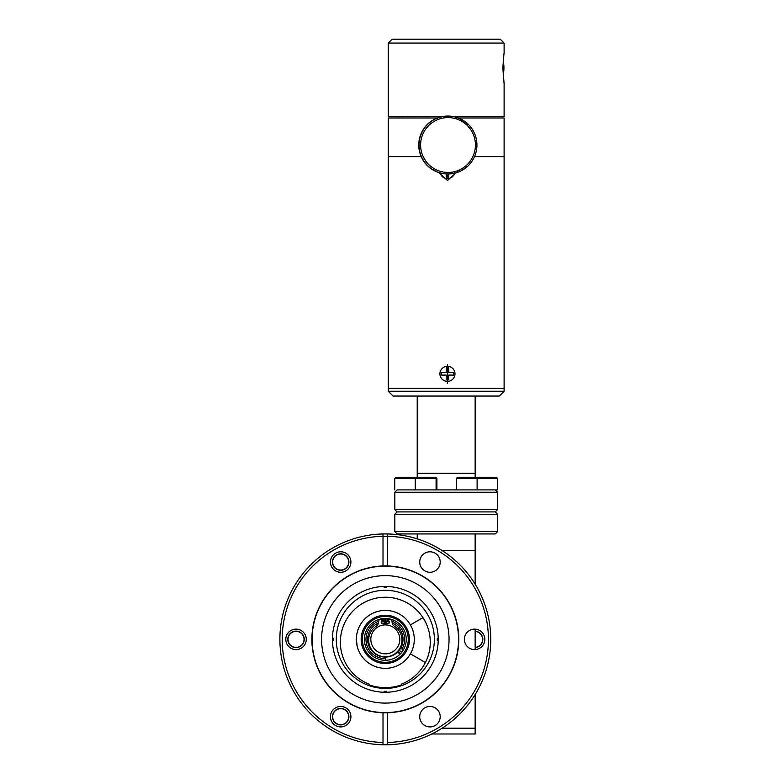 <?xml version="1.0" encoding="UTF-8"?>
<svg xmlns="http://www.w3.org/2000/svg" width="784" height="784" viewBox="0 0 784 784"><rect width="100%" height="100%" fill="white"/><g stroke="black" fill="none" stroke-linecap="round" stroke-linejoin="round"><path stroke-width="1.18" d="M332.455 638.205A52.871 52.871 0 0 0 332.455 640.528M384.16 692.223A52.871 52.871 0 0 0 386.473 692.223M438.178 640.528A52.871 52.871 0 0 0 438.178 638.205M386.473 586.51A52.871 52.871 0 0 0 384.16 586.51M369.695 685.853A49.049 49.049 0 0 0 400.947 685.853L401.81 684.001A44.953 44.953 0 0 0 385.316 597.232A44.953 44.953 0 0 0 368.823 684.001L369.695 685.853M385.659 624.887L385.797 618.978A20.394 20.394 0 0 1 391.098 619.811A1.156 1.156 0 0 1 391.922 620.771L392.206 622.966A4.439 4.439 0 0 0 394.234 626.132A16.64 16.64 0 0 1 385.316 656.825A16.64 16.64 0 0 1 376.408 626.132A4.439 4.439 0 0 0 378.427 622.966L378.721 620.771A1.156 1.156 0 0 1 379.534 619.811A20.394 20.394 0 0 1 384.836 618.978L384.973 624.887M381.191 622.114A1.588 1.588 0 0 1 382.768 620.536A1.588 1.588 0 0 1 384.356 622.114A1.588 1.588 0 0 1 382.768 623.701A1.588 1.588 0 0 1 381.191 622.114M389.452 622.114A1.588 1.588 0 0 1 387.864 623.701A1.588 1.588 0 0 1 386.287 622.114A1.588 1.588 0 0 1 387.864 620.536A1.588 1.588 0 0 1 389.452 622.114M401.673 632.59A17.699 17.699 0 0 1 392.098 655.718A17.699 17.699 0 0 1 368.97 646.143A17.699 17.699 0 0 1 378.417 623.064A17.699 17.699 0 0 0 368.97 646.143A17.699 17.699 0 0 0 392.098 655.718A17.699 17.699 0 0 0 392.225 623.064A17.699 17.699 0 0 1 401.673 632.59M381.191 622.153A17.699 17.699 0 0 1 384.297 621.692A17.699 17.699 0 0 0 381.191 622.153M384.895 621.673A17.699 17.699 0 0 1 385.738 621.673A17.699 17.699 0 0 0 384.895 621.673M386.345 621.692A17.699 17.699 0 0 1 389.452 622.153A17.699 17.699 0 0 0 386.345 621.692M376.075 617.067A24.137 24.137 0 0 1 409.454 639.362A24.137 24.137 0 0 0 385.316 615.224A24.137 24.137 0 0 0 361.179 639.362A24.137 24.137 0 0 0 385.316 663.499A24.137 24.137 0 0 0 409.454 639.362M394.568 661.667A24.137 24.137 0 0 1 361.179 639.362M365.991 647.378A20.923 20.923 0 0 1 377.31 620.046A20.923 20.923 0 0 1 404.642 631.355A20.923 20.923 0 0 1 393.333 658.687A20.923 20.923 0 0 1 365.991 647.378M400.712 653.523L399.174 653.033A2.411 2.411 0 0 0 400.712 653.523M402.114 649.201L402.996 650.563A2.411 2.411 0 0 0 399.399 649.044M356.357 639.362A28.969 28.969 0 0 0 385.316 668.331A28.969 28.969 0 0 0 414.285 639.362A28.969 28.969 0 0 0 385.316 610.403A28.969 28.969 0 0 0 356.357 639.362L357.171 646.192L356.357 639.362C358.141 651.827 358.141 651.827 356.357 639.362C358.141 651.827 358.141 651.827 356.357 639.362L357.171 646.192L356.357 639.362C358.141 626.906 358.141 626.906 356.357 639.362C358.141 626.906 358.141 626.906 356.357 639.362C358.141 626.906 358.141 626.906 356.357 639.362C358.141 626.906 358.141 626.906 356.357 639.362C358.141 626.906 358.141 626.906 356.357 639.362C358.141 626.906 358.141 626.906 356.357 639.362C358.141 626.906 358.141 626.906 356.357 639.362C358.141 626.906 358.141 626.906 356.357 639.362C358.141 626.906 358.141 626.906 356.357 639.362C358.141 626.906 358.141 626.906 356.357 639.362M414.246 640.891L414.246 637.843M370.832 639.362A14.484 14.484 0 0 0 385.316 653.846A14.484 14.484 0 0 0 399.801 639.362A14.484 14.484 0 0 0 385.316 624.887A14.484 14.484 0 0 0 370.832 639.362M499.271 396.057L393.078 396.057L388.256 391.226L504.112 391.226L499.29 396.057M437.786 117.982L388.256 117.982L388.256 156.604L421.282 156.604L388.266 156.604L388.256 388.335L504.112 388.335L504.112 391.226M417.215 396.057L417.215 473.301L475.153 473.301L475.153 477.24M388.266 391.226L388.256 388.335L504.112 388.335L504.112 156.604L474.516 156.604L504.112 156.604L504.112 117.982L458.375 117.982M417.215 477.24L417.215 473.301L475.153 473.301L475.153 396.057M456.141 172.754L447.478 180.467L438.756 172.558M447.478 364.472L447.478 383.298L447.478 364.472M448.693 175.9L446.223 175.959M440.118 172.745A7.526 7.526 90 0 0 454.73 173.048M448.693 173.979L448.693 177.155L446.223 177.155L446.223 173.95M447.429 366.314L447.458 366.314A7.526 7.526 90 0 0 439.902 373.85A7.526 7.526 90 0 0 447.458 381.377A7.526 7.526 90 0 0 454.994 373.85A7.526 7.526 90 0 0 447.458 366.314A7.526 7.526 90 0 0 439.932 373.85A7.526 7.526 90 0 0 447.448 381.377L447.429 381.377M446.223 379.917L446.223 375.085L441.402 375.085L441.402 372.616L446.223 372.616L446.223 367.784L448.693 367.784L448.693 372.616L453.524 372.616L453.524 375.085L448.693 375.085L448.693 379.917L446.223 379.917M388.256 43.061L392.118 39.2L500.251 39.2L504.112 43.061L388.256 43.061L388.256 116.444L442.401 116.551A28.969 28.959 90 0 0 441.372 116.757L441.078 117.228M504.034 82.839L502.838 67.934L504.034 53.028M452.691 116.444L504.112 116.444L504.112 82.545M503.171 74.843A10.604 3.136 90 0 0 503.896 69.433A10.604 3.136 90 0 0 503.171 61.025M430.896 123.598A27.42 27.411 90 0 0 426.604 162.141A27.42 27.411 90 0 0 465.128 166.443A27.42 27.411 90 0 0 469.43 127.9A27.42 27.411 90 0 0 430.896 123.598M465.48 122.137A28.969 28.959 90 0 0 465.441 122.108L465.696 122.108A28.969 28.959 -90 0 1 466.519 122.765L467.097 123.264A28.969 28.959 -90 0 1 467.881 123.98L468.43 124.509A28.969 28.959 -90 0 1 469.155 125.264L469.675 125.832A28.969 28.959 -90 0 1 470.361 126.636L470.841 127.233A28.969 28.959 -90 0 1 471.468 128.076L471.909 128.703A28.969 28.959 -90 0 1 472.487 129.585L472.889 130.242A28.969 28.959 -90 0 1 473.409 131.153L473.761 131.839A28.969 28.959 -90 0 1 474.222 132.78L474.536 133.486A28.969 28.959 -90 0 1 474.937 134.456L475.212 135.171A28.969 28.959 -90 0 1 475.555 136.171L475.78 136.906A28.969 28.959 -90 0 1 476.055 137.915L476.231 138.66A28.969 28.959 -90 0 1 476.447 139.699L476.574 140.454A28.969 28.959 -90 0 1 476.721 141.492L476.809 142.257A28.969 28.959 -90 0 1 476.888 143.305L476.917 144.07A28.969 28.959 -90 0 1 476.937 145.128L476.927 145.893A28.969 28.959 -90 0 1 476.878 146.941L476.809 147.706A28.969 28.959 -90 0 1 476.692 148.754L476.584 149.509A28.969 28.959 -90 0 1 476.407 150.548L476.251 151.302A28.969 28.959 -90 0 1 476.006 152.321L475.8 153.066A28.969 28.959 -90 0 1 475.486 154.066L475.241 154.791A28.969 28.959 -90 0 1 474.869 155.781L474.575 156.486A28.969 28.959 -90 0 1 474.134 157.447L473.801 158.133A28.969 28.959 -90 0 1 473.301 159.064L472.928 159.73A28.969 28.959 -90 0 1 472.37 160.632L471.948 161.269A28.969 28.959 -90 0 1 471.341 162.131L470.88 162.739A28.969 28.959 -90 0 1 470.224 163.562L469.724 164.15A28.969 28.959 -90 0 1 469.018 164.924L468.479 165.473A28.969 28.959 -90 0 1 467.725 166.208L467.156 166.718A28.969 28.959 -90 0 1 466.362 167.404L465.755 167.884A28.969 28.959 -90 0 1 464.912 168.511L464.285 168.952A28.969 28.959 -90 0 1 463.413 169.53L462.756 169.932A28.969 28.959 -90 0 1 461.835 170.451L461.159 170.814A28.969 28.959 -90 0 1 460.218 171.275L459.512 171.588A28.969 28.959 -90 0 1 458.542 171.99L457.827 172.264A28.969 28.959 -90 0 1 456.827 172.598L456.092 172.823A28.969 28.959 -90 0 1 455.083 173.097L454.338 173.284A28.969 28.959 -90 0 1 453.299 173.489L452.544 173.627A28.969 28.959 -90 0 1 451.506 173.774L450.741 173.852A28.969 28.959 -90 0 1 449.693 173.94L448.928 173.97A28.969 28.959 -90 0 1 447.88 173.989L447.105 173.97A28.969 28.959 -90 0 1 446.057 173.921L445.292 173.862A28.969 28.959 -90 0 1 444.244 173.744L443.489 173.636A28.969 28.959 -90 0 1 442.45 173.45L441.696 173.293A28.969 28.959 -90 0 1 440.677 173.048L439.942 172.843A28.969 28.959 -90 0 1 438.932 172.539L438.207 172.284A28.969 28.959 -90 0 1 437.227 171.912L436.512 171.618A28.969 28.959 -90 0 1 435.551 171.186L434.865 170.843A28.969 28.959 -90 0 1 433.934 170.353L433.268 169.971A28.969 28.959 -90 0 1 432.376 169.422L431.729 169.001A28.969 28.959 -90 0 1 430.877 168.393L430.259 167.933A28.969 28.959 -90 0 1 429.436 167.276L428.858 166.776A28.969 28.959 -90 0 1 428.084 166.061L427.525 165.532A28.969 28.959 -90 0 1 426.8 164.777L426.28 164.209A28.969 28.959 -90 0 1 425.604 163.405L425.124 162.807A28.969 28.959 -90 0 1 424.487 161.965L424.046 161.337A28.969 28.959 -90 0 1 423.478 160.455L423.076 159.799A28.969 28.959 -90 0 1 422.556 158.887L422.194 158.201A28.969 28.959 -90 0 1 421.733 157.261L421.42 156.565A28.969 28.959 -90 0 1 421.018 155.585L420.743 154.869A28.969 28.959 -90 0 1 420.41 153.87L420.185 153.135A28.969 28.959 -90 0 1 419.901 152.125L419.724 151.381A28.969 28.959 -90 0 1 419.518 150.342L419.381 149.587A28.969 28.959 -90 0 1 419.234 148.548L419.156 147.784A28.969 28.959 -90 0 1 419.068 146.735L419.038 145.971A28.969 28.959 -90 0 1 419.019 144.913L419.038 144.148A28.969 28.959 -90 0 1 419.087 143.1L419.146 142.335A28.969 28.959 -90 0 1 419.264 141.287L419.371 140.532A28.969 28.959 -90 0 1 419.558 139.493L419.705 138.739A28.969 28.959 -90 0 1 419.959 137.719L420.155 136.975A28.969 28.959 -90 0 1 420.469 135.975L420.724 135.25A28.969 28.959 -90 0 1 421.096 134.26L421.39 133.554A28.969 28.959 -90 0 1 421.821 132.594L422.155 131.908A28.969 28.959 -90 0 1 422.654 130.977L423.037 130.311A28.969 28.959 -90 0 1 423.585 129.409L424.007 128.772A28.969 28.959 -90 0 1 424.614 127.91L425.075 127.302A28.969 28.959 -90 0 1 425.732 126.479L426.231 125.891A28.969 28.959 -90 0 1 426.937 125.117L427.476 124.568A28.969 28.959 -90 0 1 428.231 123.833L428.799 123.323A28.969 28.959 -90 0 1 429.603 122.637L430.2 122.157A28.969 28.959 -90 0 1 431.043 121.53L431.67 121.089A28.969 28.959 -90 0 1 432.552 120.511L432.298 120.511A28.969 28.959 90 0 0 431.416 121.089L431.67 121.089M464.118 168.423L464.657 168.511A28.969 28.959 90 0 0 464.716 168.482M462.619 169.403L463.158 169.53A28.969 28.959 90 0 0 463.226 169.491M461.061 170.295L461.58 170.451A28.969 28.959 90 0 0 461.678 170.402M459.444 171.079L459.963 171.275A28.969 28.959 90 0 0 460.071 171.216M457.787 171.765L458.287 171.99A28.969 28.959 90 0 0 458.424 171.931M456.082 172.343L456.572 172.598A28.969 28.959 90 0 0 456.729 172.549M454.357 172.813L454.828 173.097A28.969 28.959 90 0 0 455.004 173.058M452.593 173.176L453.044 173.489A28.969 28.959 90 0 0 453.25 173.45M450.82 173.431L451.251 173.774A28.969 28.959 90 0 0 451.476 173.744M449.026 173.568L449.438 173.94A28.969 28.959 90 0 0 449.673 173.921M447.233 173.597L447.625 173.989A28.969 28.959 90 0 0 447.88 173.989M435.12 170.667L435.296 171.186A28.969 28.959 90 0 0 436.257 171.618L436.972 171.912A28.969 28.959 90 0 0 437.952 172.284L438.677 172.539A28.969 28.959 90 0 0 439.687 172.843L440.422 173.048A28.969 28.959 90 0 0 441.441 173.293L442.196 173.45A28.969 28.959 90 0 0 443.234 173.636L443.989 173.744A28.969 28.959 90 0 0 445.038 173.862L445.802 173.921A28.969 28.959 90 0 0 446.851 173.97L447.105 173.97M433.532 169.834L433.679 170.353A28.969 28.959 90 0 0 434.61 170.843L434.865 170.843M427.809 165.522L427.829 166.061A28.969 28.959 90 0 0 428.603 166.776L429.181 167.276A28.969 28.959 90 0 0 430.004 167.933L430.622 168.393A28.969 28.959 90 0 0 431.484 169.001L432.121 169.422A28.969 28.959 90 0 0 433.013 169.971L433.268 169.971M431.416 121.089L430.788 121.53A28.969 28.959 90 0 0 429.946 122.157L429.348 122.637A28.969 28.959 90 0 0 428.544 123.323L427.976 123.833A28.969 28.959 90 0 0 427.221 124.568L426.682 125.117A28.969 28.959 90 0 0 425.977 125.891L425.477 126.479A28.969 28.959 90 0 0 424.82 127.302L424.36 127.91A28.969 28.959 90 0 0 423.752 128.772L423.331 129.409A28.969 28.959 90 0 0 422.782 130.311L422.4 130.977A28.969 28.959 90 0 0 421.9 131.908L421.567 132.594A28.969 28.959 90 0 0 421.135 133.554L420.841 134.26A28.969 28.959 90 0 0 420.469 135.25L420.214 135.975A28.969 28.959 90 0 0 419.901 136.975L419.705 137.719A28.969 28.959 90 0 0 419.45 138.739L419.303 139.493A28.969 28.959 90 0 0 419.117 140.532L419.009 141.287A28.969 28.959 90 0 0 418.891 142.335L418.832 143.1A28.969 28.959 90 0 0 418.783 144.148L418.764 144.913A28.969 28.959 90 0 0 418.783 145.971L418.813 146.735A28.969 28.959 90 0 0 418.901 147.784L418.979 148.548A28.969 28.959 90 0 0 419.126 149.587L419.264 150.342A28.969 28.959 90 0 0 419.469 151.381L419.646 152.125A28.969 28.959 90 0 0 419.93 153.135L420.155 153.87A28.969 28.959 90 0 0 420.489 154.869L420.763 155.585A28.969 28.959 90 0 0 421.165 156.565L421.478 157.261A28.969 28.959 90 0 0 421.939 158.201L422.302 158.887A28.969 28.959 90 0 0 422.821 159.799L423.223 160.455A28.969 28.959 90 0 0 423.791 161.337L424.232 161.965A28.969 28.959 90 0 0 424.869 162.807L425.349 163.405A28.969 28.959 90 0 0 426.026 164.209L426.545 164.777A28.969 28.959 90 0 0 427.28 165.532L427.525 165.532M462.511 120.119A28.969 28.959 90 0 0 462.433 120.07L462.687 120.07A28.969 28.959 -90 0 1 463.579 120.618L464.226 121.04A28.969 28.959 -90 0 1 465.079 121.647L465.696 122.108M459.316 118.472A28.969 28.959 90 0 0 459.189 118.423L459.444 118.423A28.969 28.959 -90 0 1 460.404 118.854L461.09 119.197A28.969 28.959 -90 0 1 462.021 119.687L462.687 120.07M454.191 116.787A28.969 28.959 90 0 0 454.005 116.747L454.259 116.747A28.969 28.959 -90 0 1 455.279 116.992L456.023 117.198A28.969 28.959 -90 0 1 457.023 117.502L457.748 117.757A28.969 28.959 -90 0 1 458.738 118.129L459.444 118.423M440.873 116.943L440.618 116.943A28.969 28.959 90 0 0 439.608 117.218L439.863 117.218A28.969 28.959 -90 0 1 440.873 116.943L441.627 116.757A28.969 28.959 -90 0 1 442.656 116.551L443.411 116.414A28.969 28.959 -90 0 1 444.45 116.267L445.214 116.189A28.969 28.959 -90 0 1 446.263 116.11L447.027 116.071A28.969 28.959 -90 0 1 448.085 116.052L448.85 116.071A28.969 28.959 90 0 0 448.595 116.071L447.831 116.052A28.969 28.959 90 0 0 446.772 116.071L446.008 116.11A28.969 28.959 90 0 0 444.959 116.189L445.214 116.189M444.959 116.189L444.195 116.267A28.969 28.959 90 0 0 443.156 116.414M436.443 118.453A28.969 28.959 -90 0 1 437.413 118.051L437.158 118.051A28.969 28.959 90 0 0 436.188 118.453L435.747 118.766A28.969 28.959 -90 0 0 434.797 119.227L434.12 119.589A28.969 28.959 -90 0 0 433.199 120.109L432.552 120.511M436.188 118.453L435.492 118.766A28.969 28.959 90 0 0 434.542 119.227L433.866 119.589A28.969 28.959 90 0 0 432.954 120.109L432.817 120.638M439.608 117.218L438.873 117.443A28.969 28.959 90 0 0 437.874 117.776L437.648 118.276M448.85 116.071A28.969 28.959 -90 0 1 449.898 116.12L450.663 116.179A28.969 28.959 90 0 0 450.408 116.179L449.987 116.532M452.427 116.444A28.969 28.959 90 0 0 452.211 116.404L451.77 116.728M455.935 117.247A28.969 28.959 90 0 0 455.769 117.198L455.288 117.463M457.64 117.806A28.969 28.959 90 0 0 457.493 117.757L457.003 117.992M459.189 118.423L458.679 118.629M460.943 119.246A28.969 28.959 90 0 0 460.835 119.197L460.316 119.374M462.433 120.07L461.903 120.207M464.03 121.079A28.969 28.959 90 0 0 463.971 121.04L463.432 121.148M465.441 122.108L464.892 122.186M466.862 123.284A28.969 28.959 90 0 0 466.843 123.264L466.294 123.313M468.175 124.519A28.969 28.959 90 0 0 468.175 124.509L467.627 124.519M466.921 166.179L467.47 166.208A28.969 28.959 90 0 0 467.489 166.198M465.559 167.345L466.108 167.404A28.969 28.959 90 0 0 466.137 167.384M450.663 116.179A28.969 28.959 -90 0 1 451.711 116.297L452.466 116.404A28.969 28.959 -90 0 1 453.505 116.591L454.259 116.747M437.413 118.051L438.129 117.776A28.969 28.959 -90 0 1 439.128 117.443L439.863 117.218M363.021 648.613A24.137 24.137 0 0 1 376.075 617.067A24.137 24.137 0 0 1 407.611 630.12M368.686 640.655L366.148 641.714M400.526 627.455L397.41 628.748M378.652 621.242A19.306 19.306 0 0 0 385.463 658.678M398.88 653.111A19.306 19.306 0 0 0 400.644 651.112L401.918 652.092L400.644 651.112M401.986 649.113A19.306 19.306 0 0 0 391.98 621.242M385.777 620.056A19.306 19.306 0 0 0 384.866 620.056M394.822 492.225L397.135 489.902L495.233 489.902L497.546 492.225L394.822 492.225L394.822 509.6L497.546 509.6L497.546 492.225L497.546 509.6L495.233 511.913L397.135 511.913L495.233 511.913L497.546 514.235L394.822 514.235L394.822 531.611L497.546 531.611L495.233 533.933L397.135 533.933L394.822 531.611M438.227 639.362L438.217 640.528L438.227 639.362A52.91 52.91 0 0 0 385.316 586.452A52.91 52.91 0 0 0 332.406 639.362A52.91 52.91 0 0 0 385.316 692.272A52.91 52.91 0 0 0 438.227 639.362M321.597 639.362A63.72 63.72 0 0 1 385.316 575.642A63.72 63.72 0 0 1 449.046 639.362A63.72 63.72 0 0 1 385.316 703.091A63.72 63.72 0 0 1 321.597 639.362M458.542 639.362A73.226 73.226 0 0 1 385.316 712.587A73.226 73.226 0 0 1 312.091 639.362A73.226 73.226 0 0 1 385.316 566.136A73.226 73.226 0 0 1 458.542 639.362M383.004 712.783L383.004 742.458A103.116 103.116 0 0 1 282.201 639.362A103.116 103.116 0 0 1 383.004 536.276L383.004 565.95A73.461 73.461 0 0 1 387.639 565.95A73.461 73.461 0 0 0 311.865 639.362A73.461 73.461 0 0 0 387.639 712.783A73.461 73.461 0 0 0 458.777 639.362A73.461 73.461 0 0 0 387.639 565.95L387.639 533.953A105.438 105.438 0 0 0 385.316 533.933A105.438 105.438 0 0 1 490.755 639.362A105.438 105.438 0 0 1 383.004 744.771A105.438 105.438 0 0 1 279.888 639.362A105.438 105.438 0 0 1 385.316 533.933A105.438 105.438 0 0 0 383.004 533.953L383.004 536.276A103.116 103.116 0 0 1 488.432 639.362A103.116 103.116 0 0 1 387.639 742.458L387.639 712.783M464.373 639.362A10.231 10.231 0 0 0 474.614 649.603A10.231 10.231 0 0 0 484.845 639.362A10.231 10.231 0 0 0 474.614 629.131A10.231 10.231 0 0 0 464.373 639.362M330.436 716.694A10.231 10.231 0 0 0 340.677 726.925A10.231 10.231 0 0 0 350.909 716.694A10.231 10.231 0 0 0 340.677 706.462A10.231 10.231 0 0 0 330.436 716.694M419.734 716.694A10.231 10.231 0 0 0 429.965 726.925A10.231 10.231 0 0 0 440.196 716.694A10.231 10.231 0 0 0 429.965 706.462A10.231 10.231 0 0 0 419.734 716.694M419.734 562.04A10.231 10.231 0 0 0 429.965 572.271A10.231 10.231 0 0 0 440.196 562.04A10.231 10.231 0 0 0 429.965 551.799A10.231 10.231 0 0 0 419.734 562.04M330.436 562.04A10.231 10.231 0 0 0 340.677 572.271A10.231 10.231 0 0 0 350.909 562.04A10.231 10.231 0 0 0 340.677 551.799A10.231 10.231 0 0 0 330.436 562.04M285.797 639.362A10.231 10.231 0 0 0 296.029 649.603A10.231 10.231 0 0 0 306.26 639.362A10.231 10.231 0 0 0 296.029 629.131A10.231 10.231 0 0 0 285.797 639.362M387.639 744.771L387.639 742.458L387.639 744.771M383.004 742.458L383.004 744.771L383.004 742.458M497.546 514.235L497.546 531.611M394.822 509.6L397.135 511.913L394.822 514.235M417.215 533.933L417.215 538.873M475.153 584.168L475.153 550.535L442.117 550.535L475.153 550.535L475.153 533.933M431.827 733.991L475.153 733.991L475.153 728.189L442.117 728.189L475.153 728.189L475.153 694.565M348.9 562.04A8.222 8.222 0 0 1 340.677 570.262A8.222 8.222 0 0 1 332.445 562.04A8.222 8.222 0 0 1 340.677 553.808A8.222 8.222 0 0 1 348.9 562.04M475.153 631.159A8.222 8.222 0 0 1 482.836 639.362A8.222 8.222 0 0 1 475.153 647.574M348.9 716.694A8.222 8.222 0 0 1 340.677 724.916A8.222 8.222 0 0 1 332.445 716.694A8.222 8.222 0 0 1 340.677 708.471A8.222 8.222 0 0 1 348.9 716.694M304.251 639.362A8.222 8.222 0 0 1 296.029 647.594A8.222 8.222 0 0 1 287.797 639.362A8.222 8.222 0 0 1 296.029 631.14A8.222 8.222 0 0 1 304.251 639.362M434.365 639.362A49.049 49.049 0 0 0 385.316 590.313A49.049 49.049 0 0 0 336.267 639.362A49.049 49.049 0 0 0 385.316 688.411A49.049 49.049 0 0 0 434.365 639.362M332.426 638.205L333.376 638.205L333.376 640.528L332.426 640.528M384.16 692.262L384.16 691.312L386.473 691.312L386.473 692.262M438.217 640.528L437.266 640.528L437.266 638.205L438.217 638.205M386.473 586.471L386.473 587.422L384.16 587.422L384.16 586.471M422.968 617.625L410.404 624.887A28.969 28.969 0 0 0 366.696 617.175A28.969 28.969 0 0 0 366.696 661.559A28.969 28.969 0 0 0 410.404 653.846L425.408 662.509M369.235 684.883A48.275 48.275 0 0 0 401.398 684.883M394.744 478.475L395.979 477.24L414.373 477.24L415.432 478.289L416.49 477.24L435.669 477.24L436.904 478.475L394.744 478.475L394.744 489.902M415.246 478.475L415.246 489.902L425.673 489.902M419.43 478.475L419.43 477.24L428.799 477.24L428.799 478.475M422.556 478.475L422.556 477.24L419.43 477.24M431.925 477.24L428.799 477.24L431.925 477.24M466.696 489.902L477.123 489.902L477.123 478.475L497.624 478.475L497.624 489.902L487.197 489.902M466.696 478.475L477.123 478.475L475.888 477.24L457.503 477.24L456.268 478.475L466.696 478.475M476.946 478.299L478.005 477.24L496.39 477.24L497.624 478.475M333.739 558.032A8.007 8.007 0 0 1 344.676 555.101A8.007 8.007 0 0 1 347.606 566.038A8.007 8.007 0 0 1 336.669 568.978A8.007 8.007 0 0 1 333.739 558.032M289.09 635.363A8.007 8.007 0 0 1 300.037 632.433A8.007 8.007 0 0 1 302.967 643.37A8.007 8.007 0 0 1 292.02 646.3A8.007 8.007 0 0 1 289.09 635.363M333.739 712.685A8.007 8.007 0 0 1 344.676 709.755A8.007 8.007 0 0 1 347.606 720.702A8.007 8.007 0 0 1 336.669 723.632A8.007 8.007 0 0 1 333.739 712.685M475.153 631.375A8.007 8.007 0 0 1 481.543 643.37A8.007 8.007 0 0 1 475.153 647.359M415.04 477.897L416.49 477.24M406.504 630.581A22.932 22.932 0 0 1 394.107 660.549A22.932 22.932 0 0 1 364.139 648.152A22.932 22.932 0 0 1 376.536 618.184A22.932 22.932 0 0 1 406.504 630.581M398.282 650.612A2.411 2.411 0 0 0 399.174 653.033M504.112 43.061L504.112 53.322M397.988 650.965L398.311 651.749M398.546 652.317L399.536 654.709M384.689 656.806L386.13 660.265M495.233 489.902L497.546 492.225M495.233 511.913L497.546 509.6M475.153 649.583L475.153 629.15M414.364 477.24L415.598 478.475M436.1 489.902L436.1 478.475L434.865 477.24M456.268 489.902L456.268 478.475M477.995 477.24L476.937 478.289M436.904 489.902L436.904 478.475"/></g></svg>
